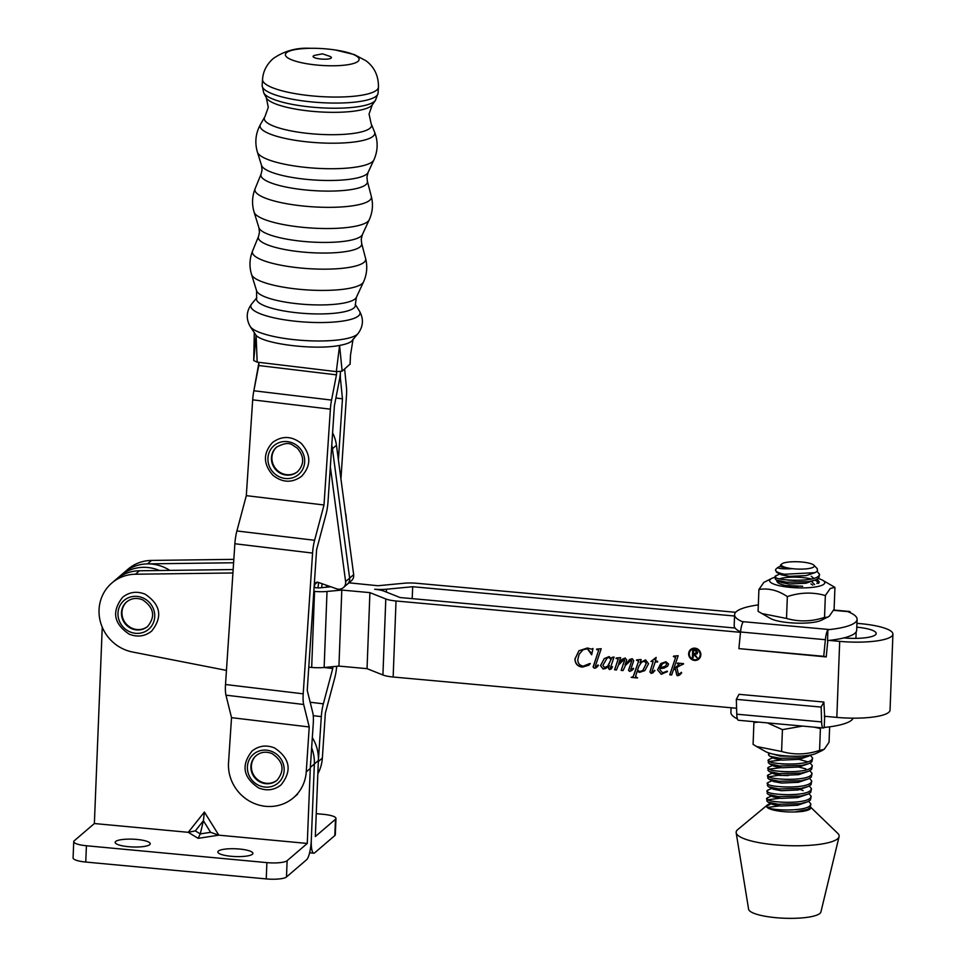 <?xml version="1.0" encoding="UTF-8"?>
<svg xmlns="http://www.w3.org/2000/svg" width="966" height="966" viewBox="0 0 966 966"><rect width="100%" height="100%" fill="white"/><g stroke="black" fill="none" stroke-linecap="round" stroke-linejoin="round"><path stroke-width="1.45" d="M252.392 854.258A17.557 3.9 -177.7 0 1 233.168 856.444A17.557 3.9 -177.7 0 1 217.833 851.964A17.557 3.9 -177.7 0 1 218.352 851.07A17.557 3.9 -177.7 0 1 237.576 848.885A17.557 3.9 -177.7 0 1 252.911 853.364A17.557 3.9 -177.7 0 1 252.392 854.258M149.718 844.658A17.557 3.9 -177.7 0 1 130.495 846.856A17.557 3.9 -177.7 0 1 115.159 842.364A17.557 3.9 -177.7 0 1 115.678 841.483A17.557 3.9 -177.7 0 1 134.914 839.285A17.557 3.9 -177.7 0 1 150.237 843.777A17.557 3.9 -177.7 0 1 149.718 844.658M86.409 845.757L266.894 862.626L266.242 878.915L85.757 862.046L86.409 845.757A16.712 3.707 -177.7 0 1 73.742 841.64A16.712 3.707 -177.7 0 1 74.225 840.794L94.366 823.539L188.237 832.318L195.325 830.893L203.403 820.75L200.276 833.899L198.151 838.343L218.811 835.167L204.394 812.032L203.403 820.75L210.6 832.318L218.811 835.167L307.273 843.439L310.303 767.97M115.884 579.564A40.125 38.048 49.4 0 1 115.896 579.552A40.125 38.048 49.4 0 1 139.973 570.773M94.366 823.539L102.251 627.224M233.603 562.767L147.52 563.866A40.125 38.048 -130.6 0 0 123.962 572.657L119.929 576.11A40.125 38.048 49.4 0 1 159.535 570.52A40.125 38.048 49.4 0 0 119.929 576.11L111.863 583.005A40.125 38.048 49.4 0 1 135.433 574.227L232.927 572.971M310.34 767.415L314.361 763.985A40.125 38.048 49.4 0 0 311.644 747.817A40.125 38.048 49.4 0 1 314.361 763.985L311.306 839.985A16.712 3.792 -84.7 0 1 306.62 859.728L286.479 876.971L287.131 860.694L307.273 843.439M266.242 878.915A16.712 3.707 2.3 0 0 286.479 876.971M73.742 841.64L73.078 857.929A16.712 3.707 2.3 0 0 85.757 862.046M287.131 860.694A16.712 3.707 -177.7 0 1 266.894 862.626M147.52 563.866L151.553 560.425A40.125 38.048 49.4 0 0 127.983 569.203L123.974 572.645A40.125 38.048 49.4 0 1 169.811 570.387M312.332 737.577A40.125 38.048 49.4 0 1 318.382 760.532L315.327 836.532L335.468 819.277A16.712 3.707 2.3 0 0 335.963 818.443A16.712 3.707 2.3 0 0 323.296 814.314L316.244 813.662M318.382 760.532L314.361 763.985L311.306 839.985A16.712 3.792 95.3 0 0 313.781 853.183A16.712 3.792 95.3 0 0 314.675 852.821L334.816 835.566L335.468 819.277M335.963 818.443L335.311 834.721A16.712 3.707 -177.7 0 1 334.816 835.566M306.246 771.906L309.229 726.975L231.526 717.653L225.972 695.17A16.712 3.695 -83.2 0 1 225.513 684.508L234.871 543.749A16.712 3.695 -83.2 0 1 236.899 530.962L246.306 495.655L252.681 399.839A16.724 3.695 -83.2 0 1 253.853 390.771L258.96 362.407L258.755 365.534L336.458 374.856L336.675 371.656L336.458 374.856L258.755 365.534L253.853 390.771A16.724 3.695 -83.2 0 0 252.681 399.839L246.306 495.655L324.008 504.989L330.384 409.161A16.724 3.695 -83.2 0 1 331.555 400.093L336.458 374.856L331.555 400.093L253.853 390.771L331.555 400.093A16.724 3.695 -83.2 0 0 330.384 409.161L252.681 399.839L330.384 409.161L324.008 504.989L246.306 495.655L236.899 530.962A16.712 3.695 -83.2 0 0 234.871 543.749L225.513 684.508A16.712 3.695 -83.2 0 0 225.972 695.17L231.526 717.653L228.544 762.585L231.526 717.653L309.229 726.975L303.674 704.492A16.712 3.695 -83.2 0 1 303.215 693.83L312.573 553.071A16.712 3.695 -83.2 0 1 314.602 540.284L324.008 504.989L314.602 540.284L236.899 530.962L314.602 540.284A16.712 3.695 -83.2 0 0 312.573 553.071L234.871 543.749L312.573 553.071L303.215 693.83L225.513 684.508L303.215 693.83A16.712 3.695 -83.2 0 0 303.674 704.492L225.972 695.17L303.674 704.492L309.229 726.975L306.246 771.906A40.125 38.048 49.4 0 1 293.495 797.723A40.125 38.048 49.4 0 1 264.793 806.224A40.125 38.048 49.4 0 1 228.544 762.585A40.125 38.048 49.4 0 0 264.793 806.224A40.125 38.048 49.4 0 0 293.495 797.723L297.516 794.269L293.495 797.723A40.125 38.048 49.4 0 0 306.246 771.906L310.267 768.465L306.246 771.906M340.479 371.608A16.712 3.695 -83.2 0 1 339.32 380.471L334.405 405.708L328.029 501.535A16.724 3.695 -83.2 0 1 326.013 514.335L316.606 549.63L307.236 690.376L312.803 712.86A16.724 3.695 -83.2 0 1 313.262 723.522L310.267 768.465L313.262 723.522A16.724 3.695 -83.2 0 0 312.803 712.86L307.236 690.376L316.606 549.63L326.013 514.335A16.724 3.695 -83.2 0 0 328.029 501.535L334.405 405.708L339.32 380.471A16.712 3.695 -83.2 0 0 340.479 371.608A16.712 3.695 96.8 0 0 340.527 379.433L342.459 398.813L335.902 398.028M318.345 761.546L322.354 758.105L325.349 713.174L334.755 677.878A16.712 3.695 96.8 0 0 336.687 666.298M322.354 758.105A40.125 38.048 49.4 0 1 317.85 773.73M346.275 519.08A16.712 3.695 96.8 0 0 345.683 513.67L345.393 512.535M340.938 478.955L346.492 395.36A16.724 3.695 96.8 0 0 346.456 387.33L344.681 369.616M342.459 398.813L338.402 459.913M332.872 666.661L332.751 668.532L324.045 667.494M332.751 668.532L323.344 703.828A16.724 3.695 96.8 0 0 321.316 716.627L318.357 761.051M298.168 446.521A18.946 17.968 -130.6 0 0 272.255 447.367A18.946 17.968 -130.6 0 0 274.453 473.569A18.946 17.968 -130.6 0 0 300.366 472.724A18.946 17.968 -130.6 0 0 298.168 446.521M297.854 471.432A16.156 15.323 49.4 0 1 277.471 470.49A16.156 15.323 49.4 0 1 276.831 446.896M142.968 597.93A18.946 17.968 -130.6 0 0 119.204 607.288A18.946 17.968 -130.6 0 0 129.746 631.776A18.946 17.968 -130.6 0 0 153.522 622.418A18.946 17.968 -130.6 0 0 142.968 597.93M147.907 626.246A16.156 15.323 49.4 0 1 131.992 628.202A16.156 15.323 49.4 0 1 126.884 601.697M272.4 751.705A18.946 17.968 -130.6 0 0 248.624 761.063A18.946 17.968 -130.6 0 0 259.166 785.551A18.946 17.968 -130.6 0 0 282.941 776.193A18.946 17.968 -130.6 0 0 272.4 751.705M277.327 780.009A16.156 15.323 49.4 0 1 261.412 781.965A16.156 15.323 49.4 0 1 256.304 755.472M372.272 104.859A53.601 12.22 3.8 0 1 371.318 105.874A53.601 12.22 3.8 0 1 316.196 111.658A53.601 12.22 3.8 0 1 266.326 97.808L268.294 107.311L264.938 116.693A53.782 12.256 3.8 0 0 264.684 117.067A53.782 12.256 3.8 0 0 308.045 133.417A53.782 12.256 3.8 0 0 370.002 128.224A53.782 12.256 3.8 0 0 371.342 124.167A53.782 12.256 3.8 0 0 371.149 123.757L369.06 114.024L372.272 104.859L375.472 100.331L378.056 93.183L378.455 87.157C378.587 75.928 374.446 67.137 366.017 60.786L354.305 54.567L335.166 49.954A36.937 8.416 3.8 0 0 310.388 48.3A36.937 8.416 3.8 0 0 286.467 52.744A36.937 8.416 3.8 0 0 313.346 64.662A36.937 8.416 3.8 0 0 358.024 61.329A36.937 8.416 3.8 0 0 335.166 49.954M356.369 297.371A50.196 11.435 3.8 0 1 355.15 298.892A50.196 11.435 3.8 0 1 302.249 304.205A50.196 11.435 3.8 0 1 256.582 290.73L256.618 298.361A49.532 11.29 3.8 0 0 298.289 312.912A49.532 11.29 3.8 0 0 353.894 307.973A49.532 11.29 3.8 0 0 355.331 304.93L356.369 297.371L363.518 281.927C366.935 274.356 367.623 266.544 365.607 258.49A56.801 12.944 3.8 0 1 364.037 262.317A56.801 12.944 3.8 0 1 299.581 267.908A56.801 12.944 3.8 0 1 252.573 250.967L258.526 236.453A51.826 11.809 3.8 0 0 301.392 251.909A51.826 11.809 3.8 0 0 360.197 246.801A51.826 11.809 3.8 0 0 361.634 243.311L361.248 239.157L362.407 234.581L369.229 219.801C372.635 212.23 373.335 204.43 371.318 196.376A58.383 13.307 3.8 0 1 369.7 200.3A58.383 13.307 3.8 0 1 303.457 206.048A58.383 13.307 3.8 0 1 255.145 188.636L261.122 174.013A53.384 12.16 3.8 0 0 305.292 189.928A53.384 12.16 3.8 0 0 365.86 184.675A53.384 12.16 3.8 0 0 367.334 181.089L366.947 176.959L368.106 172.407L373.902 159.897C377.996 150.648 378.201 141.338 374.53 131.944A57.489 13.101 3.8 0 1 373.093 136.278A57.489 13.101 3.8 0 1 306.862 141.833A57.489 13.101 3.8 0 1 260.506 124.348L264.684 117.067M358 333.608L351.696 341.131C349.559 342.918 345.526 344.355 339.585 345.417L342.133 371.173L336.325 371.632L257.173 362.129L253.72 360.56L256.099 335.407L250.17 326.436A54.748 12.473 3.8 0 0 301.561 340.334A54.748 12.473 3.8 0 0 357.239 334.381A54.748 12.473 3.8 0 0 358 333.608C363.325 326.448 363.82 318.961 359.497 311.161A54.748 12.473 3.8 0 1 358.458 315.942A54.748 12.473 3.8 0 1 294.026 321.086A54.748 12.473 3.8 0 1 251.655 303.988L256.775 297.769M257.173 362.129L256.099 335.407C264.334 344.162 315.435 350.296 339.585 345.417L336.325 371.632M313.358 55.968A9.177 2.089 3.8 0 0 320.036 58.926A9.177 2.089 3.8 0 0 331.133 58.105A9.177 2.089 3.8 0 0 329.273 56.137L322.463 53.842L315.399 55.207A9.177 2.089 3.8 0 0 313.358 55.968M350.054 364.085L342.133 371.173M350.03 364.411L350.513 355.005L353.097 339.018M254.299 332.389L253.72 360.56M698.466 658.486A5.603 5.313 -130.6 0 0 697.186 649.333A5.603 5.313 -130.6 0 0 691.173 649.973M700.181 654.779A5.603 5.313 -130.6 0 0 691.101 650.033A5.603 5.313 -130.6 0 0 692.453 659.126A5.603 5.313 -130.6 0 0 700.181 654.779M688.649 653.728A6.291 5.965 -130.6 0 0 698.841 659.066A6.291 5.965 -130.6 0 0 697.331 648.862A6.291 5.965 -130.6 0 0 688.649 653.728M690.726 649.454A6.291 5.965 -130.6 0 0 692.26 659.573A6.291 5.965 -130.6 0 0 698.901 659.005M233.156 569.566L139.454 570.773A40.125 38.048 -130.6 0 0 115.896 579.564M226.442 670.392L132.499 652.002A40.125 38.048 49.4 0 1 99.051 609.944A40.125 38.048 49.4 0 1 111.863 583.005M856.951 623.336L860.38 623.65A42.915 9.503 -177.8 0 1 892.922 634.131A42.915 9.503 -177.8 0 1 891.654 636.292A42.915 9.503 -177.8 0 1 839.696 641.364L829.166 640.41M824.288 716.241L836.822 717.388A42.915 9.503 2.2 0 0 888.78 712.316A42.915 9.503 2.2 0 0 890.048 710.143L892.922 634.131M843.825 637.922A26.191 5.796 2.2 0 0 875.438 634.819A26.191 5.796 2.2 0 0 876.21 633.503A26.191 5.796 2.2 0 0 856.806 627.151M679.521 674.123L681.223 672.421L681.694 672.831L679.678 674.968L676.852 675.343L675.27 668.665L673.302 670.126L671.66 674.993L669.752 674.823L675.463 657.858L673.688 656.107L678.168 655.721L673.725 668.883L678.724 664.837L677.456 663.074L683.53 663.63L676.84 667.494L678.361 673.87L680.064 673.7M656.119 657.423L655.516 661.07L657.617 661.263L657.58 662.06L655.25 661.843L651.893 671.865L654.912 670.766L651.12 673.387L649.889 671.974L653.076 661.65L650.975 661.456L656.119 657.423M653.318 672.541L651.12 673.387M631.571 669.8L633.611 668.665L631.885 670.452L629.615 671.43L628.516 670.247L631.535 661.493L631.052 660.176L625.521 665.32L623.058 670.573L621.15 670.392L624.519 660.321L624 659.524L618.397 665.163L616.489 669.969L614.581 669.8L618.071 659.38L616.187 658.027L620.619 657.629L618.699 663.775L622.237 659.259L625.135 658.039L626.68 659.802L625.05 665.006L629.832 659.428L632.223 658.691L633.696 660.708L630.713 669.559L632.295 669.257M629.059 660.032L629.832 659.428M631.957 670.392L629.747 671.31L628.649 670.126L631.74 660.853L631.184 660.056L628.999 661.179M623.106 670.44L621.283 670.283L624.652 660.213L624.133 659.416L622.285 660.249M596.312 666.685L597.918 665.043L598.437 665.514L595.889 667.844L594.295 668.218L593.088 666.975L598.618 650.444L596.626 649.092L601.214 648.717L595.273 666.335L596.807 666.298M740.487 632.332L396.024 600.985L393.15 677.009L736.587 708.259M592.979 648.5L591.699 654.731L587.34 648.778L582.981 649.756L579.105 654.356L577.801 659.585C577.813 663.34 579.648 665.526 583.319 666.154L589.646 663.557L590.298 663.618L588.789 665.224L582.329 667.132C577.62 666.468 575.156 663.775 574.927 659.041L578.936 650.77L587.388 647.993L591.542 649.164L592.979 648.5M611.116 668.291L612.384 666.757L611.478 668.786L609.51 669.607L608.508 668.363L609.28 665.477L605.489 668.532L603.11 669.015L600.514 665.61L604.257 658.607L609.148 656.59L611.502 658.945L612.046 657.387L614.074 657.037L610.391 667.965L611.116 668.291L612.516 666.649M636.63 659.887L641.134 659.5L640.06 662.688L645.554 659.899L648.56 663.727L644.865 670.573L639.613 672.336L637.113 671.43L635.58 676.285L637.5 677.975L631.16 677.395L633.104 676.574L634.094 674.558L638.115 662.664L638.478 661.275L636.63 659.887M667.385 671.527L661.287 674.316L657.556 669.849L660.792 663.521L665.912 661.758L668.581 664.04L667.627 666.178L664.161 668.11L659.971 668.629L659.923 669.74L662.652 672.843L667.12 671.104L666.757 672.082M735.669 612.299L416.696 583.271A16.724 3.707 -177.8 0 0 404.162 583.235L377.96 585.734L348.968 582.824M734.546 616.018L412.675 586.724L386.497 589.224A16.736 3.707 -177.8 0 1 374.699 589.248A16.736 3.707 2.2 0 1 384.178 591.204L400.045 597.531L735.102 628.033M326.484 585.263L326.411 587.219M412.675 586.724L412.216 598.642M151.553 560.425L233.832 559.362M393.15 677.009A16.724 3.707 -177.8 0 1 382.922 674.98L367.044 668.653L338.933 666.093L324.141 667.482A16.712 3.707 -177.8 0 1 311.68 667.434L308.782 667.168M330.891 586.797L318.575 587.956L314.083 587.545M313.829 591.349L314.554 591.409A16.712 3.707 2.2 0 0 327.015 591.458L341.807 590.069L369.906 592.629L385.796 598.956A16.724 3.707 2.2 0 0 396.024 600.985M369.906 592.629L367.044 668.653M341.807 590.069L338.933 666.093M591.301 654.574L591.18 653.052M591.313 652.931L587.34 648.778M587.473 648.657L582.981 649.756M583.114 649.635L581.991 650.48M588.789 664.415L589.671 663.557M588.849 665.163L582.329 667.132M582.462 667.011C577.765 666.359 575.289 663.666 575.06 658.933L574.927 659.041M575.06 658.933L579.008 650.722M596.445 666.564L598.063 664.922M596.964 667.071L595.889 667.844M596.022 667.723L594.295 668.218M594.428 668.098L593.088 666.975M593.233 666.866L598.618 650.444M598.751 650.323L597.568 649.611M597.7 649.49L596.602 649.623M611.538 668.738L609.51 669.607M609.655 669.486L608.508 668.363M608.64 668.255L608.882 666.637M609.015 666.528L609.28 665.477M607.662 667.059L605.489 668.532M605.622 668.424L603.11 669.015M603.243 668.907L600.514 665.61M600.647 665.502L604.318 658.546M612.142 657.363L611.502 658.945M607.65 666.202L610.983 659.669L609.244 657.266L606.503 658.45M610.983 659.669L609.111 657.375L606.563 658.389M608.363 665.538L610.85 659.778M607.191 657.918L602.893 665.357L604.523 667.554L607.711 666.142M620.884 660.623L618.699 663.775M621.017 660.515L622.309 659.21M629.965 659.307L625.05 665.006M631.704 669.68L633.298 668.218M629.796 660.539L629.071 661.118M623.106 659.657L622.346 660.201M616.537 669.849L614.581 669.8M614.714 669.68L617.962 659.778M618.204 659.271L617.093 658.474M617.238 658.353L616.067 658.546M641.279 661.553L640.06 662.688M644.926 670.513L639.613 672.336M639.746 672.227L637.113 671.43M637.536 677.854L631.16 677.395M633.177 676.514L638.115 662.664M638.248 662.555L638.478 661.275M638.611 661.155L637.669 660.418M637.802 660.297L636.618 660.418M642.933 670.356L646.326 663.449L644.6 661.01L641.581 662.205M638.84 666.311L637.5 670.283L639.89 671.575L642.873 670.416L646.194 663.557L644.467 661.13L641.509 662.265L638.84 666.311M657.592 661.927L655.25 661.843M653.197 671.853L654.598 670.259M653.39 672.481L652.726 672.94M651.253 673.278L649.889 671.974M650.021 671.865L653.076 661.65M653.209 661.529L650.975 661.456M654.199 659.657L656.168 657.423M667.76 666.069L664.161 668.11M664.294 668.001L659.971 668.629M667.518 671.418L661.287 674.316M661.42 674.196L657.556 669.849M657.689 669.74L660.865 663.461M665.502 666.142L666.878 663.787L665.562 662.386L662.555 663.666M665.429 662.507L662.483 663.727L660.092 667.844L665.441 666.202L666.733 663.908L665.562 662.386M679.134 664.161L677.275 663.582M683.505 664.028L678.241 666.48M678.373 666.359L676.84 667.494M679.653 674.002L681.356 672.3M679.738 674.908L677.746 675.814M677.878 675.693L676.852 675.343M676.985 675.222L675.27 668.665M675.403 668.557L673.302 670.126M671.696 674.872L669.752 674.823M669.885 674.703L675.463 657.858M675.693 657.23L674.473 656.566M674.606 656.457L673.338 656.602M694.916 650.734L693.395 650.601L693.286 653.318L694.771 653.463L696.981 652.267L695.049 650.625L693.395 650.601M696.619 653.113L697.114 652.159L695.049 650.625M696.691 653.052L697.114 652.159M693.117 657.786L692.827 649.707M697.488 658.184L693.395 654.03L693.117 657.906L692.393 657.846L692.694 649.695L696.148 650.13L697.706 652.34L697.054 653.813L694.747 654.284L697.585 658.317L693.262 654.151M697.114 653.753L694.747 654.284M332.606 432.889A37.891 35.935 49.4 0 1 336.458 445.29L332.425 448.743A37.891 35.935 49.4 0 0 331.785 445.193A37.891 35.935 49.4 0 1 332.425 448.743L349.632 578.103A7.245 6.871 49.4 0 1 347.374 584.176L343.353 587.63A7.245 6.871 49.4 0 1 336.651 588.813L318.188 582.353A2.789 2.644 -130.6 0 0 314.735 584.49L314.385 587.582M330.348 466.82L345.611 581.556A7.245 6.871 49.4 0 1 343.353 587.63M318.599 582.498L317.995 587.908L318.599 582.498M336.458 445.29L353.665 574.649A7.245 6.871 49.4 0 1 351.407 580.735L347.374 584.176A7.245 6.871 49.4 0 0 349.632 578.103L345.611 581.556M322.101 583.73L321.666 587.666M331.495 449.54L332.425 448.743L349.632 578.103L353.665 574.649M850.611 612.879A11.145 2.536 -84.8 0 0 849.549 611.478A11.145 2.536 -84.8 0 0 848.945 611.72L848.619 611.997A61.293 13.572 -177.8 0 1 857.096 619.315L856.685 630.17A61.293 13.572 -177.8 0 1 854.886 633.273A61.293 13.572 -177.8 0 1 827.512 640.579L827.922 629.808L829.577 629.554L742.105 621.585A61.293 13.572 -177.8 0 1 734.595 614.69A61.293 13.572 -177.8 0 1 758.334 604.909M857.096 619.315A61.293 13.572 -177.8 0 1 855.296 622.406A61.293 13.572 -177.8 0 1 829.577 629.554M827.826 640.555L826.22 656.916L738.881 648.609L823.732 656.325L825.362 639.697A11.145 2.536 -84.8 0 1 827.922 629.808M826.22 656.916L823.732 656.325M740.524 631.909A61.293 13.572 -177.8 0 1 734.184 625.545L734.595 614.69M742.105 621.585L743.071 622.092A11.145 2.536 95.2 0 0 740.524 631.981L738.881 648.609M758.914 589.477L758.093 611.321L770.385 618.445A27.616 6.122 2.2 0 0 795.622 623.106A27.616 6.122 2.2 0 0 821.124 620.365L829.202 616.296L834.105 609.232L834.938 587.376L830.253 588.475L825.35 595.539C812.865 591.977 800.186 592.327 787.338 596.59C778.041 590.311 768.562 587.932 758.914 589.477L763.816 582.413L771.894 578.344A27.616 6.122 2.2 0 0 770.409 579.262A27.616 6.122 2.2 0 0 790.49 587.4A27.616 6.122 2.2 0 0 823.95 584.152A27.616 6.122 2.2 0 0 822.646 580.252A27.616 6.122 2.2 0 0 818.274 578.513M761.655 613.507L786.517 618.445C799.003 622.007 811.682 621.657 824.529 617.395L827.814 617.214M777.823 580.312L777.28 581.906A20.334 4.504 -177.8 0 1 777.026 580.385M779.477 578.851A20.334 4.504 -177.8 0 1 811.307 578.972M815.026 580.192A20.334 4.504 -177.8 0 1 816.934 583.476A20.334 4.504 -177.8 0 1 816.898 583.5M814.664 584.635L812.358 582.365M787.954 585.794L798.073 586.362M775.263 577.197A27.616 6.122 2.2 0 0 771.894 578.344M822.646 580.252L834.938 587.376M824.529 617.395L825.35 595.539M786.517 618.445L787.338 596.59M802.674 586.241L785.624 585.517C780.757 584.49 777.98 583.283 777.28 581.906M781.796 563.963A16.494 3.659 2.2 0 0 781.772 563.975A16.494 3.659 2.2 0 0 793.883 568.829A16.494 3.659 2.2 0 0 813.795 566.861A16.494 3.659 2.2 0 0 813.879 565.195A16.494 3.659 2.2 0 0 797.976 561.765A16.494 3.659 2.2 0 0 781.796 563.963L780.407 565.182L781.12 566.861L791.069 568.781L781.12 566.861M780.335 566.317L777.92 567.368C777.352 568.491 781.723 568.974 791.069 568.781M813.879 565.195L817.236 568.636L817.477 571.051L815.002 572.669L784.235 574.251A22.061 4.89 -177.8 0 1 775.541 570.012A22.061 4.89 -177.8 0 1 776.157 568.926A22.061 4.89 -177.8 0 1 776.181 568.902L777.92 567.368M775.541 570.012L776.7 572.415L784.235 574.251M817.091 571.449L819.53 574.251L818.878 575.796C813.118 583.162 767.777 580.168 775.927 575.748L779.888 574.033M819.542 574.42L818.794 578.03L815.944 579.805L808.747 581.653L786.662 582.232L776.41 580.071L775.215 578.912L775.927 575.748M795.839 756.233L780.093 756.1L768.67 752.888M768.634 752.876L768.562 755.001L769.757 756.173L780.009 758.322L802.106 757.742L811.247 754.881M810.426 755.376L812.599 757.996L811.947 759.554C806.187 766.919 760.846 763.925 768.984 759.493L772.945 757.791M812.599 758.165L811.863 761.776L809.001 763.563L801.816 765.398L779.719 765.978L769.467 763.828L768.272 762.669L768.984 759.493M810.136 763.031L812.309 765.652L811.657 767.209C805.898 774.575 760.556 771.58 768.695 767.149L772.655 765.446M812.309 765.821L811.573 769.443L808.711 771.218L801.526 773.054L779.429 773.645L769.178 771.484L767.982 770.325L768.695 767.149M809.846 770.687L812.02 773.307L811.368 774.865C805.608 782.231 760.266 779.236 768.405 774.804L772.377 773.102M812.02 773.476L811.283 777.099L808.421 778.874L801.237 780.721L779.139 781.301L768.888 779.139L767.692 777.98L768.405 774.804M809.556 778.342L811.73 780.963L811.078 782.52C805.318 789.886 759.976 786.892 768.115 782.46L772.088 780.757M811.73 781.132L810.993 784.754L808.131 786.529L800.947 788.377L778.85 788.956L768.598 786.795L767.402 785.636L768.115 782.46M809.267 785.998L811.44 788.618L810.788 790.176C805.028 797.542 759.687 794.547 767.825 790.128L771.798 788.413M811.44 788.787L810.703 792.41L807.842 794.185L800.657 796.032L778.56 796.612L768.308 794.45L767.113 793.291L767.825 790.128M808.977 793.654L811.15 796.286L810.498 797.831C804.738 805.197 759.397 802.203 767.535 797.783L771.508 796.069M811.15 796.443L810.414 800.065L807.552 801.84L800.367 803.688L778.27 804.267L768.018 802.106L766.823 800.947L767.535 797.783M817.079 579.274L819.24 581.906L818.588 583.452M770.602 753.468L769.636 753.83M799.003 759.385L807.757 761.824M781.313 759.988L769.347 761.486M798.713 767.04L805.837 768.851M781.023 767.644L769.057 769.141M788.22 775.601L778.294 775.348L768.767 776.797M808.699 801.309L810.86 803.941L810.208 805.487C805.427 811.947 766.243 810.691 766.63 806.441A22.061 4.89 2.2 0 0 783.378 811.609A22.061 4.89 2.2 0 0 794.861 811.959A22.061 4.89 2.2 0 0 810.716 807.878A22.061 4.89 2.2 0 0 810.522 807.178M794.861 811.959L807.274 809.496L810.124 807.721L810.86 804.11M779.864 798.266L767.898 799.763M770.832 803.531A22.061 4.89 2.2 0 0 767.306 805.064L737.746 829.577A51.548 11.411 2.2 0 0 736.177 832.764L748.602 909.211A36.225 8.018 2.2 0 0 776.096 917.7A36.225 8.018 2.2 0 0 820.919 911.94L839.08 836.653A51.548 11.411 2.2 0 0 837.751 833.344L810.559 807.117M736.177 832.764A51.548 11.411 2.2 0 0 775.287 844.839A51.548 11.411 2.2 0 0 839.08 836.653M767.306 805.064A22.061 4.89 2.2 0 0 766.618 806.212A22.061 4.89 2.2 0 0 766.63 806.441M809.23 809.556L808.409 808.965M779.574 805.922L767.608 807.419M771.218 803.724L766.618 806.248M815.002 572.669L806.175 575.591L789.427 576.34L781.47 574.842L776.7 572.415M811.235 576.243L813.807 578.344M815.944 579.805L805.885 583.247L789.137 583.995L781.18 582.498L776.41 580.071M788.087 580.131L795.598 580.409M810.945 583.899L812.829 585.142M809.291 755.907L799.232 759.348L782.484 760.097L774.527 758.588L769.757 756.173M809.001 763.563L798.942 767.004L782.194 767.753L774.237 766.243L769.467 763.828M781.156 763.877L788.654 764.154M808.711 771.218L798.665 774.66L781.905 775.408L773.947 773.899L769.178 771.484M780.866 771.532L788.365 771.81M808.421 778.874L798.375 782.315L781.615 783.064L773.657 781.554L768.888 779.139M808.131 786.529L798.085 789.971L781.325 790.719L773.368 789.222L768.598 786.795M800.367 789.488L803.144 790.623M807.842 794.185L797.795 797.626L781.035 798.375L773.078 796.878L768.308 794.45M807.552 801.84L797.505 805.282L780.757 806.03L772.788 804.533L768.018 802.106M821.16 707.076L823.865 702.04L739.014 694.325L736.321 699.348L821.16 707.076L821.607 721.916A11.145 2.536 -84.8 0 0 823.298 727.978A11.145 2.536 -84.8 0 0 823.901 727.748L824.227 727.458A61.293 13.572 2.2 0 0 851.601 720.153A61.293 13.572 2.2 0 0 853.159 718.161M823.865 702.04L824.638 716.603A61.293 13.572 2.2 0 0 826.292 716.434M736.321 699.348L736.768 714.2A11.145 2.536 95.2 0 0 738.459 720.262L823.298 727.978M731.081 707.764L730.9 712.425A61.293 13.572 2.2 0 0 737.396 718.861M824.638 716.603L824.227 727.458M822.803 750.244L816.101 753.395A27.616 6.122 -177.8 0 1 790.586 756.149A27.616 6.122 -177.8 0 1 765.362 751.476L756.595 746.513L781.591 751.488C794.076 755.05 806.731 754.688 819.579 750.413L824.203 749.314L829.057 742.238L829.637 726.83M758.769 722.109L753.915 722.532L753.094 744.388L756.595 746.513M802.553 726.094L782.424 729.632L781.591 751.488M782.424 729.632L767.427 722.894M814.229 727.157L820.4 728.557L819.579 750.413M204.394 812.032L188.237 832.318L198.151 838.343M210.6 832.318L200.276 833.899L195.325 830.893M340.527 379.433L339.537 379.312M323.344 703.828L310.171 702.246M321.316 716.627L313.238 715.661M276.59 447.101A16.156 15.323 -130.6 0 0 277 470.901A16.156 15.323 -130.6 0 0 297.625 471.637C304.495 464.139 304.314 456.23 297.069 447.934C291.829 445.362 290.476 439.868 276.59 447.101M126.643 601.903A16.156 15.323 -130.6 0 0 131.509 628.612A16.156 15.323 -130.6 0 0 147.665 626.451C155.623 616.429 153.944 607.554 142.618 599.814C136.653 597.471 131.328 598.171 126.643 601.903M256.062 755.678A16.156 15.323 -130.6 0 0 260.941 782.388A16.156 15.323 -130.6 0 0 277.085 780.214C285.042 770.204 283.364 761.329 272.038 753.589C266.073 751.234 260.76 751.934 256.062 755.678M261.122 174.013L262.052 169.98L261.508 165.319A53.625 12.22 3.8 0 0 310.291 179.7A53.625 12.22 3.8 0 0 366.802 174.025A53.625 12.22 3.8 0 0 368.106 172.407M258.526 236.453L259.456 232.383L258.912 227.698A52.055 11.858 3.8 0 0 306.27 241.669A52.055 11.858 3.8 0 0 361.139 236.163A52.055 11.858 3.8 0 0 362.407 234.581M266.326 97.808L263.742 92.893A56.535 12.884 3.8 0 0 316.341 107.504A56.535 12.884 3.8 0 0 374.47 101.406A56.535 12.884 3.8 0 0 375.472 100.331M263.742 92.893L262.148 85.467A58.081 13.234 3.8 0 0 312.61 101.998A58.081 13.234 3.8 0 0 376.342 96.069A58.081 13.234 3.8 0 0 378.056 93.183M261.508 165.319L257.415 152.145A58.6 13.355 3.8 0 0 310.726 167.867A58.6 13.355 3.8 0 0 372.478 161.66A58.6 13.355 3.8 0 0 373.902 159.897M258.912 227.698L254.106 212.146A57.912 13.198 3.8 0 0 306.79 227.686A57.912 13.198 3.8 0 0 367.829 221.552A57.912 13.198 3.8 0 0 369.229 219.801M256.582 290.73L251.546 274.477A56.33 12.836 3.8 0 0 302.781 289.595A56.33 12.836 3.8 0 0 362.153 283.63A56.33 12.836 3.8 0 0 363.518 281.927M262.148 85.467L262.547 79.453A58.081 13.234 3.8 0 0 313.008 95.984A58.081 13.234 3.8 0 0 376.74 90.055A58.081 13.234 3.8 0 0 378.455 87.157M139.454 570.773L135.433 574.227M839.696 641.364L836.822 717.388M386.497 589.224L386.388 592.086M856.178 631.8L855.924 638.381M385.796 598.956L382.922 674.98M327.015 591.458L324.141 667.482M314.554 591.409L311.68 667.434M317.391 582.208L314.735 584.49M848.945 611.72L833.537 610.319M825.362 639.697L740.524 631.981M821.607 721.916L736.768 714.2M313.781 853.183L309.591 852.785M272.617 442.428C262.933 453.126 263.066 464.103 273.028 475.369C282.615 482.831 292.155 483.133 301.621 476.286C311.306 465.588 311.173 454.612 301.211 443.358C291.623 435.883 282.084 435.581 272.617 442.428M122.67 597.242C111.476 611.393 113.662 623.698 129.203 634.155C137.438 637.427 144.924 636.413 151.662 631.1C162.856 616.936 160.67 604.631 145.129 594.187C136.894 590.902 129.408 591.929 122.67 597.242M252.09 751.005C240.896 765.169 243.082 777.473 258.622 787.918C266.858 791.202 274.344 790.176 281.082 784.863C292.275 770.711 290.09 758.407 274.549 747.95C266.314 744.677 258.828 745.692 252.09 751.005M257.415 152.145C254.589 142.437 255.616 133.175 260.506 124.348M254.106 212.146C251.74 204.188 252.078 196.364 255.145 188.636M251.546 274.477C249.156 266.519 249.506 258.683 252.573 250.967M250.17 326.436C245.835 318.635 246.342 311.149 251.655 303.988M262.547 79.453C263.054 71.508 266.568 64.577 273.112 58.636C284.149 50.957 296.574 47.515 310.388 48.3M355.246 304.326L359.497 311.161M361.634 243.311L365.607 258.49M367.334 181.089L371.318 196.376M371.342 124.167L374.53 131.944M350.09 364.242L350.513 355.005M849.549 611.478L833.682 610.029M777.666 582.498L779.598 581.689M807.274 809.496L802.36 811.537"/></g></svg>
